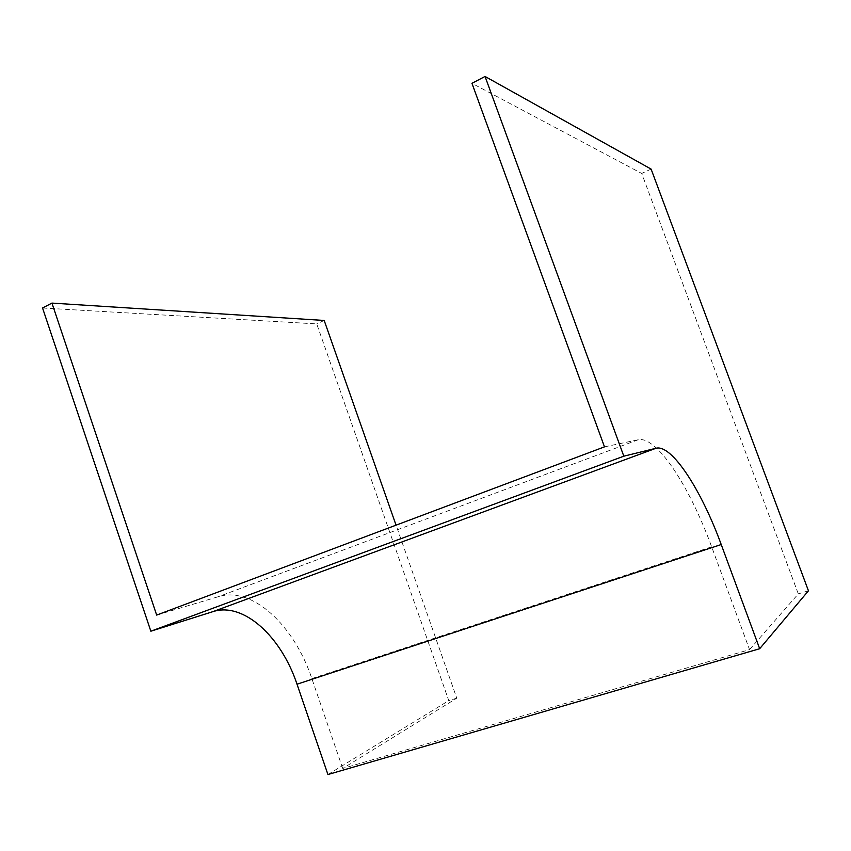 <?xml version="1.0" encoding="UTF-8"?>
<svg xmlns="http://www.w3.org/2000/svg" width="851" height="851" viewBox="0 0 851 851"><rect width="100%" height="100%" fill="white"/><g stroke="black" fill="none" stroke-linecap="round" stroke-linejoin="round"><path stroke-width="0.64" stroke-dasharray="4.25 3.19" d="M604.487 446.86L638.207 439.754C656.578 435.616 689.714 486.527 711.659 546.842L749.54 649.632L342.719 768.464L456.774 698.171L396.045 525.163M456.774 698.171L448.775 700.618L316.732 323.912L42.55 307.998M324.188 320.455L316.732 323.912M749.54 649.632L798.302 593.881L641.707 173.444L471.954 83.313M808.45 590.785L798.302 593.881M327.933 774.538L448.775 700.618M651.111 169.094L641.707 173.444M156.669 615.092L218.43 596.668C252.587 586.094 294.255 625.602 311.86 678.587L342.719 768.464M638.207 439.754L218.43 596.668M711.659 546.842L311.86 678.587"/><path stroke-width="1.28" d="M396.045 525.163L324.188 320.455L51.932 303.094L42.55 307.998L150.85 631.208L212.846 611.667C243.45 601.593 281.255 636.58 297.01 684.204L327.933 774.538L759.677 648.717L808.45 590.785L651.111 169.094L485.049 76.462L623.815 456.189L150.85 631.208M51.932 303.094L156.669 615.092L604.487 446.86L471.954 83.313L485.049 76.462M623.815 456.189L656.057 448.243C671.694 444.041 701.298 489.868 721.222 544.534L759.677 648.717M656.057 448.243L212.846 611.667M721.222 544.534L297.01 684.204"/></g></svg>
